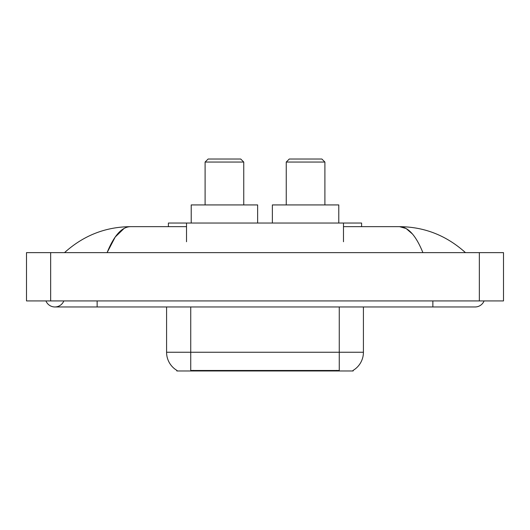 <?xml version="1.0" encoding="UTF-8"?>
<svg xmlns="http://www.w3.org/2000/svg" width="530" height="530" viewBox="0 0 530 530"><rect width="100%" height="100%" fill="white"/><g stroke="black" fill="none" stroke-linecap="round" stroke-linejoin="round"><path stroke-width="0.79" d="M168.401 226.661L168.401 223.037L361.599 223.037L361.599 226.661M353.152 370.371L353.152 370.967L176.848 370.967L176.848 370.371M45.924 300.927A9.659 9.659 0 0 0 63.832 300.927A9.659 9.659 0 0 1 45.924 300.927A9.659 9.659 0 0 0 54.882 306.963A9.659 9.659 0 0 1 45.924 300.927M484.075 300.927A9.659 9.659 0 0 1 475.118 306.963A9.659 9.659 0 0 0 484.075 300.927A9.659 9.659 0 0 1 475.118 306.963A9.659 9.659 0 0 0 484.075 300.927M422.9 252.624C415.977 235.572 408.199 226.919 399.567 226.661L343.486 226.661M186.514 226.661L130.433 226.661C121.801 226.919 114.023 235.572 107.1 252.624L115.229 237.009L124.166 228.357M50.655 252.624L503.5 252.624L503.5 300.927L26.5 300.927L26.5 252.624L50.655 252.624L50.655 300.927M463.406 250.756L465.459 252.624C446.459 235.506 424.49 226.853 399.567 226.661L406.146 228.536L412.453 234.002M66.594 250.756L64.541 252.624C83.455 235.545 105.417 226.886 130.433 226.661M177.027 370.477A21.134 21.134 0 0 1 166.579 352.251L190.734 352.251L190.734 370.477L339.266 370.477L339.266 352.251L363.421 352.251L363.421 306.963M166.579 352.251L166.579 306.963M352.973 370.477A21.134 21.134 0 0 0 363.421 352.251M205.103 162.054L243.747 162.054L240.726 159.033L208.124 159.033L205.103 162.054L205.103 204.924M243.747 162.054L243.747 204.924M257.633 223.037L257.633 204.924L191.217 204.924L191.217 223.037M286.253 162.054L324.897 162.054L321.876 159.033L289.274 159.033L286.253 162.054L286.253 204.924M324.897 162.054L324.897 204.924M338.783 223.037L338.783 204.924L272.367 204.924L272.367 223.037M336.855 370.967L336.855 370.371M193.145 370.967L193.145 370.371M186.514 241.753L186.514 223.037M343.486 241.753L343.486 223.037M432.858 300.927L432.858 306.963L475.118 306.963M97.142 300.927L97.142 306.963L432.858 306.963M479.345 252.624L479.345 300.927M190.734 306.963L190.734 352.251L339.266 352.251L339.266 306.963M97.142 306.963L54.882 306.963"/></g></svg>
